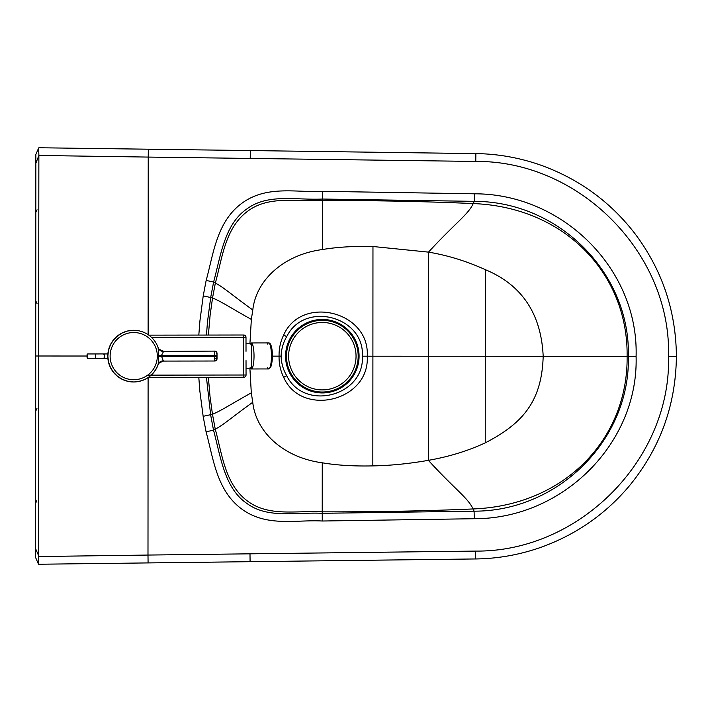 <?xml version="1.0" encoding="UTF-8"?>
<svg xmlns="http://www.w3.org/2000/svg" width="712" height="712" viewBox="0 0 712 712"><rect width="100%" height="100%" fill="white"/><g stroke="black" fill="none" stroke-linecap="round" stroke-linejoin="round"><path stroke-width="1.07" d="M249.912 343.896L251.345 319.421L252.796 309.987C256.044 280.154 283.607 254.656 322.385 249.547C336.918 247.073 353.775 246.058 372.963 246.503L428.49 252.128C447.777 255.359 466.725 261.206 485.344 269.67C521.941 284.916 541.218 313.796 543.185 356.303C541.805 401.808 522.421 423.631 485.237 442.873C467.855 450.918 448.898 456.748 428.366 460.344C409.008 463.726 390.496 465.577 372.83 465.897C353.642 466.316 336.785 465.283 322.26 462.8C283.483 457.638 255.946 432.113 252.742 402.271L251.3 392.837L249.885 368.042M148.105 377.609L147.989 555.057L475.536 551.088C579.257 552.138 671.238 459.329 668.532 356.383L676.4 356.383C676 310.877 662.204 269.999 635.015 233.741C610.104 201.416 578.251 178.4 539.447 164.686C518.719 157.583 497.528 153.881 475.874 153.578L475.767 161.437C579.488 160.511 671.363 253.436 668.532 356.383M148.123 334.667L148.23 157.076L475.767 161.437M38.626 555.716L38.395 563.966L35.6 557.505L35.609 548.703L38.626 555.716L38.644 356L87.087 356.027M38.644 556.535L147.989 555.057L148.087 562.889M272.313 356.142L279.077 356.142C278.908 348.658 280.457 341.591 283.705 334.934C301.514 294.635 369.973 311.215 367.241 356.196L372.901 356.205L372.963 246.503M485.344 269.67L485.29 356.267L628.34 356.356C630.592 273.889 559.356 201.318 474.272 201.345L322.42 199.04C296.192 200.286 268.184 193.433 247.402 208.58C224.556 223.755 220.818 255.457 213.618 282.014L210.743 297.135L207.495 321.78L206.453 335.067M485.237 442.873L485.29 356.267L372.901 356.205L372.83 465.897M281.107 356.142L279.077 356.142C278.899 363.636 280.439 370.703 283.688 377.36C301.443 417.677 369.92 401.185 367.241 356.196L362.372 356.196C364.713 316.306 304.389 300.455 286.687 336.678C283.189 342.641 281.329 349.129 281.107 356.142C281.32 363.165 283.18 369.653 286.669 375.625C304.327 411.865 364.66 396.086 362.372 356.196M322.26 462.8L322.225 511.839C375.482 511.973 425.758 511.011 473.044 508.955C565.364 505.493 628.162 438.147 627.112 356.356C628.26 274.565 565.551 207.139 473.231 203.57L474.272 201.345L474.495 193.806C563.067 193.709 638.78 269.652 636.092 356.356L628.34 356.356C630.494 438.823 559.169 511.305 474.085 511.18L322.225 513.308C295.996 512.026 267.988 518.834 247.224 503.669C224.396 488.477 220.693 456.766 213.529 430.199L210.672 415.078L206.435 377.307M38.884 155.465L38.653 148.034L35.84 154.486L35.84 163.297L38.884 155.465L148.23 157.076L148.336 149.209L38.866 147.758M35.84 163.297L35.751 300.001M38.866 156.284L38.644 356L35.725 356L35.689 411.839M35.831 169.483L35.609 548.703L35.725 356L36.988 356M158.082 364.758C157.566 363.939 159.319 362.72 163.351 361.082L161.339 355.671L163.6 351.408A5.616 5.304 -18.7 0 1 158.215 347.874A25.855 25.855 89.9 0 0 107.868 356.16A25.855 25.855 89.9 0 0 158.215 364.384L158.215 364.384C153.81 375.464 145.657 381.329 133.758 381.979L133.74 381.979A25.855 25.855 0 0 1 107.779 356.16A25.855 25.855 0 0 1 133.625 330.279M158.215 347.874L158.42 355.724L214.339 355.6L214.339 356.516L158.42 356.543L158.215 364.384A5.616 5.304 18.7 0 1 163.582 360.851M133.758 381.979A25.855 25.855 89.9 0 1 107.868 356.16A25.855 25.855 89.9 0 1 133.678 330.279L133.669 330.279A25.855 25.855 89.9 0 0 133.384 330.279L127.679 330.991L122.277 332.94L117.435 336.037L113.395 340.131L110.36 345.017L108.482 350.446L107.85 356.16L108.5 361.874L110.396 367.303L113.439 372.18L117.489 376.256L122.339 379.345L127.751 381.285L133.456 381.979A25.855 25.855 89.9 0 0 133.74 381.979M216.706 358.759L217.018 353.348A2.252 2.252 0 0 0 214.766 351.105A2.252 2.243 89.9 0 1 217.018 353.348L216.706 358.759A2.252 2.243 89.9 0 1 214.463 361.011L163.351 361.082A5.616 5.616 89.9 0 0 158.1 364.713M216.644 356.516L214.339 356.516L214.784 361.011A2.252 2.252 0 0 0 217.026 358.759L214.837 358.768M214.766 351.105L214.339 355.6L216.644 355.6M163.6 351.408L214.454 351.105A2.252 2.243 -90.1 0 1 216.697 353.348M158.091 347.5C157.575 348.328 159.328 349.548 163.368 351.176A5.616 5.616 -90.1 0 1 158.1 347.545M250.241 343.976L251.621 343.967L251.656 367.944L250.277 367.953M246.014 351.319L245.996 337.257L243.744 337.257L243.744 335.014A2.252 2.252 0 0 1 245.996 337.257L246.005 343.665A12.362 12.362 0 0 1 252.689 344.866M243.744 335.014L148.817 335.147M246.049 375.002A2.252 2.252 0 0 1 243.807 377.253L243.798 375.01L246.049 375.002L246.023 360.619M148.416 377.396L243.807 377.253M107.868 353.926L87.647 353.953L87.087 354.514L87.087 357.887L87.087 354.514M107.877 358.421L102.857 358.43A2.252 1.994 -90.1 0 0 102.857 353.935M95.497 353.944L95.506 358.439L87.656 358.447L87.647 353.953M322.331 320.338A35.849 35.849 0 0 0 286.482 356.178A35.849 35.849 0 0 0 322.322 392.027A35.849 35.849 0 0 0 358.18 356.187A35.849 35.849 0 0 0 322.331 320.338M322.322 392.935A36.748 36.748 0 0 0 359.079 356.187A36.748 36.748 0 0 0 322.331 319.43A36.748 36.748 0 0 0 285.574 356.178A36.748 36.748 0 0 0 322.322 392.935M356.045 356.187A33.713 33.713 0 0 0 322.331 322.465A33.713 33.713 0 0 0 288.609 356.178A33.713 33.713 0 0 0 322.322 389.9A33.713 33.713 0 0 0 356.045 356.187M250.188 343.958A13.012 2.759 89.9 0 1 251.247 342.953L268.655 342.926A13.012 2.759 89.9 0 1 271.432 355.929A13.012 2.759 89.9 0 1 268.691 368.941A13.012 2.759 -90.1 0 0 271.432 355.929A13.012 2.759 -90.1 0 0 268.655 342.926L251.247 342.953A13.012 2.759 89.9 0 1 254.024 355.955A13.012 2.759 89.9 0 1 251.283 368.967L268.691 368.941L251.283 368.967A13.012 2.759 89.9 0 1 250.215 367.962M269.812 367.819A11.881 2.519 -90.1 0 0 272.287 355.929A11.881 2.519 -90.1 0 0 269.777 344.047M268.655 342.926A13.012 2.759 -90.1 0 0 267.534 344.047A13.012 2.759 89.9 0 1 268.655 342.926C273.274 342.241 274.004 367.152 268.691 368.941A13.012 2.759 89.9 0 1 267.57 367.819A13.012 2.759 -90.1 0 0 268.691 368.941M636.092 356.356C638.682 443.069 562.872 518.923 474.299 518.719L474.085 511.18L473.044 508.955C467.864 497.733 455.671 490.105 428.366 460.344L428.49 252.128C455.84 222.393 468.033 214.793 473.231 203.57C425.945 201.452 375.669 200.437 322.411 200.508C297.109 202.039 268.219 194.865 246.575 212.042C224.983 228.917 222.189 258.42 215.353 283.011L212.541 297.936C222.002 301.968 228.49 306.578 251.345 319.421M474.495 193.806L322.474 191.323C296.94 192.783 267.935 185.129 243.112 202.359C216.644 220.871 213.547 253.783 206.16 280.43L203.223 295.872L212.541 297.936L210.085 315.469L208.385 335.058M203.223 295.872L199.903 321.05L198.817 335.076M474.299 518.719L322.269 521.015C296.744 519.529 267.73 527.147 242.925 509.89C216.475 491.342 213.422 458.43 206.062 431.775L203.151 416.324L199.858 391.146L198.799 377.324M322.474 191.323L322.385 249.547M206.16 280.43L213.618 282.014L215.353 283.011C224.609 288.093 230.421 293.798 252.796 309.987M283.705 334.934L286.687 336.678M322.269 521.015L322.225 511.839C296.922 510.273 268.023 517.41 246.405 500.207C224.832 483.314 222.073 453.802 215.264 429.194L212.47 414.277C221.939 410.254 228.427 405.644 251.3 392.837M206.062 431.775L213.529 430.199L215.264 429.194C224.529 424.13 230.35 418.433 252.742 402.271M208.367 377.307L210.04 396.744L212.47 414.277L203.151 416.324M475.634 558.92L475.536 551.088M250.09 561.688L249.992 553.856M148.336 149.244L250.33 150.535L250.232 158.402M475.874 153.605L250.33 150.57M283.688 377.36L286.669 375.625M158.42 355.724L158.42 356.543M133.687 332.522A23.603 23.603 -90.1 0 1 157.325 356.089A23.603 23.603 -90.1 0 1 133.749 379.727A23.603 23.603 -90.1 0 1 110.12 356.16A23.603 23.603 -90.1 0 1 133.687 332.522M217.018 353.348L217.026 358.759A2.252 2.243 89.9 0 1 214.784 361.011M151.531 337.39L243.744 337.257L243.798 375.01L147.695 375.144M38.617 564.242L475.634 558.956C497.323 558.671 518.55 554.986 539.313 547.884C574.967 535.371 604.889 514.812 629.096 486.189C660.051 448.56 675.822 405.288 676.4 356.383M37.015 303.49L35.751 300.856M37.077 209.8L35.805 212.434M36.953 408.51L35.689 411.144M36.899 502.2L35.636 499.566M87.656 358.447L87.087 357.887M95.506 358.439L102.857 358.43M246.04 368.273A12.362 12.362 0 0 0 252.724 367.045"/></g></svg>
